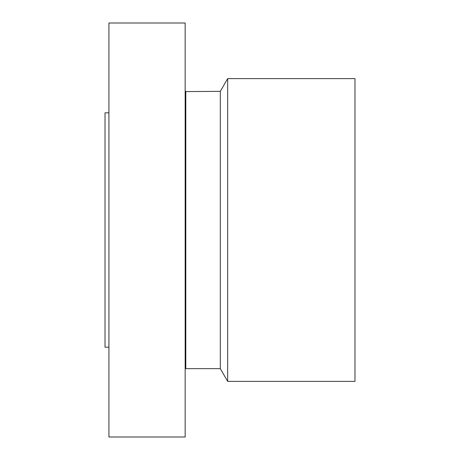 <?xml version="1.0" encoding="UTF-8"?>
<svg xmlns="http://www.w3.org/2000/svg" width="460" height="460" viewBox="0 0 460 460"><rect width="100%" height="100%" fill="white"/><g stroke="black" fill="none" stroke-linecap="round" stroke-linejoin="round"><path stroke-width="0.69" d="M108.922 437L108.922 23L185.161 23L185.161 437L108.922 437M108.922 347.168L105.018 347.168L105.018 112.832L108.922 112.832M227.665 78.614L227.665 381.386L354.982 381.386L354.982 78.614L227.665 78.614L220.311 91.35L185.161 91.586M227.665 381.386L220.311 368.65L220.311 91.35M220.311 368.65L185.805 368.65L185.805 91.35M185.805 368.65L185.598 91.701M185.598 368.299L185.161 368.414"/></g></svg>
